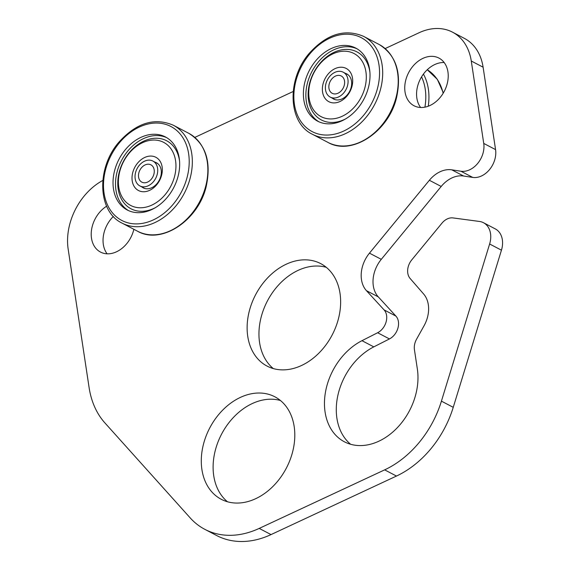 <?xml version="1.0" encoding="UTF-8"?>
<svg xmlns="http://www.w3.org/2000/svg" width="570" height="570" viewBox="0 0 570 570"><rect width="100%" height="100%" fill="white"/><g stroke="black" fill="none" stroke-linecap="round" stroke-linejoin="round"><path stroke-width="0.85" d="M204.872 529.359L216.7 535.551A91.179 68.186 -62.4 0 0 271.035 534.589L259.215 528.404A91.179 68.186 117.6 0 1 204.872 529.359A91.179 68.186 117.6 0 1 190.188 517.895L104.887 422.897A91.179 68.186 117.6 0 1 89.091 387.522L68.165 249.14A56.145 41.988 117.6 0 1 102.821 180.434M259.215 528.404L384.65 469.865L396.471 476.05A91.179 68.186 -62.4 0 0 453.243 407.329L501.45 250.18A21.111 15.789 -62.4 0 0 495.294 228.905L483.474 222.713A21.111 15.789 117.6 0 1 489.623 243.996L501.45 250.18M453.243 407.329L441.422 401.145A91.179 68.186 117.6 0 1 384.65 469.865M441.422 401.145L489.623 243.996M350.643 444.272A57.834 43.249 117.6 0 1 338.138 394.226A57.834 43.249 117.6 0 1 373.799 346.873L389.453 338.929A14.036 10.495 -62.4 0 0 395.915 316.094L384.087 309.902A14.036 10.495 117.6 0 1 377.625 332.745L361.971 340.689A57.834 43.249 117.6 0 0 325.442 392.303A57.834 43.249 117.6 0 0 344.408 441.8A57.834 43.249 117.6 0 0 396.157 428.889A57.834 43.249 117.6 0 0 417.354 369.025L414.433 349.716A14.036 10.495 117.6 0 1 416.57 339.179L424.044 325.784A28.073 20.99 -62.4 0 0 423.645 294.02L410.122 278.474A14.036 10.495 117.6 0 1 411.775 259.863L441.957 223.162A14.036 10.495 117.6 0 1 452.993 217.918L479.448 221.452A21.111 15.789 117.6 0 1 483.474 222.713M384.087 309.902L366.467 290.7L378.295 296.885A28.073 20.99 117.6 0 1 381.294 259.336L441.194 186.461A28.073 20.99 117.6 0 1 463.595 176.016L472.715 177.412A21.111 15.789 -62.4 0 0 489.559 169.554A21.111 15.789 -62.4 0 0 495.565 149.611L483.103 67.196A56.145 41.988 -62.4 0 0 464.336 38.354L452.509 32.162A56.145 41.988 117.6 0 1 471.276 61.011L483.103 67.196M381.294 259.336L369.467 253.151A28.073 20.99 -62.4 0 0 366.467 290.7M369.467 253.151L429.367 180.277L441.194 186.461M463.595 176.016L451.768 169.824A28.073 20.99 -62.4 0 0 429.367 180.277M451.768 169.824L460.888 171.221L472.715 177.412M495.565 149.611L483.738 143.426A21.111 15.789 117.6 0 1 477.738 163.369A21.111 15.789 117.6 0 1 460.888 171.221M483.738 143.426L471.276 61.011M385.17 48.564L419.05 32.754A56.145 41.988 117.6 0 1 452.509 32.162M293.194 91.492L194.812 137.406M133.864 229.297A26.897 20.114 117.6 0 1 100.491 252.068A26.897 20.114 117.6 0 1 91.499 238.253A26.897 20.114 117.6 0 1 106.618 206.205M405.028 91.927A26.897 20.114 117.6 0 1 414.889 64.089A26.897 20.114 117.6 0 1 438.95 58.083A26.897 20.114 117.6 0 1 444.308 91.236A26.897 20.114 117.6 0 1 414.02 105.749A26.897 20.114 117.6 0 1 405.028 91.927M247.751 336.386A57.834 43.249 117.6 0 1 268.947 276.521A57.834 43.249 117.6 0 1 320.689 263.611A57.834 43.249 117.6 0 1 332.203 334.904A57.834 43.249 117.6 0 1 267.081 366.097A57.834 43.249 117.6 0 1 247.751 336.386M201.915 469.566A57.834 43.249 117.6 0 1 223.105 409.702A57.834 43.249 117.6 0 1 274.854 396.798A57.834 43.249 117.6 0 1 286.368 468.084A57.834 43.249 117.6 0 1 221.238 499.284A57.834 43.249 117.6 0 1 201.915 469.566M271.035 534.589L396.471 476.05M395.915 316.094L378.295 296.885M280.44 400.503A57.834 43.249 -62.4 0 0 231.947 419.057A57.834 43.249 -62.4 0 0 213.736 475.758A57.834 43.249 -62.4 0 0 227.473 501.757M326.282 267.316A57.834 43.249 -62.4 0 0 277.782 285.876A57.834 43.249 -62.4 0 0 259.578 342.57A57.834 43.249 -62.4 0 0 273.315 368.576M444.158 62.529A26.897 20.114 -62.4 0 0 416.855 98.111A26.897 20.114 -62.4 0 0 420.639 107.488M113.337 216.45A26.897 20.114 -62.4 0 0 103.327 244.437A26.897 20.114 -62.4 0 0 107.11 253.814M310.75 115.724A41.211 30.816 117.6 0 1 312.353 65.358A41.211 30.816 117.6 0 1 355.808 48.115A41.211 30.816 117.6 0 1 364.009 98.916A41.211 30.816 117.6 0 1 317.597 121.153A41.211 30.816 117.6 0 1 310.75 115.724M328.014 74.193A18.753 14.022 -62.4 0 0 325.719 99.216A18.753 14.022 -62.4 0 0 347.045 95.938A18.753 14.022 -62.4 0 0 349.339 70.915A18.753 14.022 -62.4 0 0 328.014 74.193M345.406 73.345A14.179 10.602 117.6 0 1 346.795 73.915A14.179 10.602 117.6 0 1 349.617 91.385A14.179 10.602 117.6 0 1 333.649 99.038A14.179 10.602 117.6 0 1 332.395 98.225M357.027 48.806A41.211 30.816 -62.4 0 0 314.319 67.431A41.211 30.816 -62.4 0 0 313.229 117.021A41.211 30.816 -62.4 0 0 318.858 121.759M369.923 72.376A38.404 28.721 -62.4 0 0 326.795 56.793A38.404 28.721 -62.4 0 0 314.996 114.905A38.404 28.721 -62.4 0 0 345.577 118.916M315.11 111.927A35.596 26.619 -62.4 0 0 364.373 89.511A35.596 26.619 -62.4 0 0 333.101 53.765A35.596 26.619 -62.4 0 0 315.11 111.927M346.724 75.717A14.036 10.495 -62.4 0 0 343.24 72.212A14.036 10.495 -62.4 0 0 327.437 79.786A14.036 10.495 -62.4 0 0 330.23 97.092A14.036 10.495 -62.4 0 0 344.287 92.247A14.036 10.495 -62.4 0 0 346.724 75.717M343.689 78.432A9.768 7.303 -62.4 0 0 341.266 75.995A9.768 7.303 -62.4 0 0 330.265 81.268A9.768 7.303 -62.4 0 0 332.21 93.309A9.768 7.303 -62.4 0 0 341.993 89.939A9.768 7.303 -62.4 0 0 343.689 78.432M120.391 204.566A41.211 30.816 117.6 0 1 121.994 154.192A41.211 30.816 117.6 0 1 165.45 136.957A41.211 30.816 117.6 0 1 173.65 187.758A41.211 30.816 117.6 0 1 127.245 209.988A41.211 30.816 117.6 0 1 120.391 204.566M137.662 163.034A18.753 14.022 -62.4 0 0 135.361 188.057A18.753 14.022 -62.4 0 0 156.686 184.78A18.753 14.022 -62.4 0 0 158.98 159.757A18.753 14.022 -62.4 0 0 137.662 163.034M155.054 162.186A14.179 10.602 117.6 0 1 156.436 162.749A14.179 10.602 117.6 0 1 159.258 180.227A14.179 10.602 117.6 0 1 143.291 187.879A14.179 10.602 117.6 0 1 142.037 187.06M166.668 137.641A41.211 30.816 -62.4 0 0 123.968 156.273A41.211 30.816 -62.4 0 0 122.871 205.863A41.211 30.816 -62.4 0 0 128.499 210.601M179.564 161.21A38.404 28.721 -62.4 0 0 136.437 145.635A38.404 28.721 -62.4 0 0 124.638 203.746A38.404 28.721 -62.4 0 0 155.218 207.751M124.752 200.761A35.596 26.619 -62.4 0 0 174.021 178.346A35.596 26.619 -62.4 0 0 142.742 142.607A35.596 26.619 -62.4 0 0 124.752 200.761M156.365 164.552A14.036 10.495 -62.4 0 0 152.888 161.053A14.036 10.495 -62.4 0 0 137.078 168.627A14.036 10.495 -62.4 0 0 139.871 185.927A14.036 10.495 -62.4 0 0 153.928 181.089A14.036 10.495 -62.4 0 0 156.365 164.552M153.33 167.274A9.768 7.303 -62.4 0 0 150.907 164.837A9.768 7.303 -62.4 0 0 139.907 170.102A9.768 7.303 -62.4 0 0 141.852 182.151A9.768 7.303 -62.4 0 0 151.634 178.78A9.768 7.303 -62.4 0 0 153.33 167.274M377.625 332.745L389.453 338.929M361.971 340.689L373.799 346.873M379.157 44.496A55.247 41.318 117.6 0 1 390.158 112.596A55.247 41.318 117.6 0 1 327.942 142.4C351.79 156.244 388.954 131.378 396.599 97.42C401.871 72.718 396.057 55.076 379.157 44.496L363.632 36.373A55.247 41.318 117.6 0 1 374.632 104.474A55.247 41.318 117.6 0 1 312.417 134.278L327.942 142.4M309.816 53.908A53.003 39.636 117.6 0 1 379.05 65.365A53.003 39.636 117.6 0 1 321.238 134.627A53.003 39.636 117.6 0 1 309.816 53.908M424.914 107.153A53.003 39.636 -62.4 0 0 421.565 76.872M428.262 106.212A55.247 41.318 -62.4 0 0 423.432 74.086M443.147 93.288A55.247 41.318 -62.4 0 0 427.258 69.739L437.325 79.337L443.367 92.924M188.798 133.33A55.247 41.318 117.6 0 1 199.799 201.438A55.247 41.318 117.6 0 1 137.584 231.242C161.431 245.086 198.595 220.219 206.247 186.262C211.513 161.559 205.699 143.918 188.798 133.33L173.28 125.208A55.247 41.318 117.6 0 1 184.274 193.316A55.247 41.318 117.6 0 1 122.058 223.119L137.584 231.242M119.458 142.749A53.003 39.636 117.6 0 1 188.698 154.206A53.003 39.636 117.6 0 1 130.886 223.469A53.003 39.636 117.6 0 1 119.458 142.749M363.632 36.373C344.886 28.429 326.817 34.029 309.41 53.16C286.61 78.966 287.793 122.714 312.417 134.278M348.049 74.727L343.24 72.212M335.032 99.6L330.23 97.092M173.28 125.208C154.527 117.27 136.458 122.864 119.059 142.001C96.252 167.808 97.434 211.556 122.058 223.119M157.69 163.569L152.888 161.053M144.673 188.442L139.871 185.927"/></g></svg>
